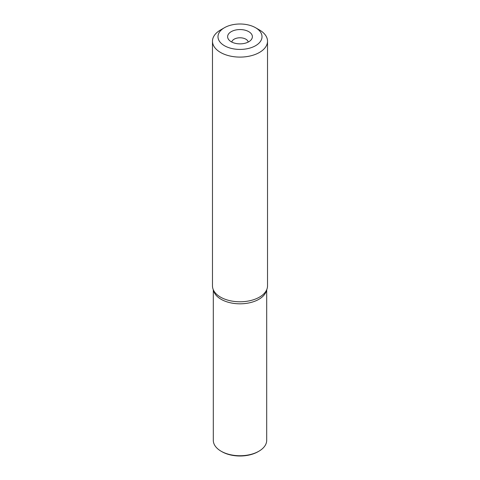 <?xml version="1.0" encoding="UTF-8"?>
<svg xmlns="http://www.w3.org/2000/svg" width="480" height="480" viewBox="0 0 480 480"><rect width="100%" height="100%" fill="white"/><g stroke="black" fill="none" stroke-linecap="round" stroke-linejoin="round"><path stroke-width="0.72" d="M213.3 289.878L213.3 440.322A26.7 15.414 0 0 0 221.124 451.224L221.898 451.674A25.596 14.778 0 0 0 258.102 451.674L258.876 451.224L258.102 451.674M221.124 451.224A26.7 15.414 0 0 0 258.876 451.224L258.876 451.224A26.7 15.414 0 0 0 266.7 440.322L266.7 289.878M267.024 288.9L266.214 291.33A26.7 15.414 180 0 1 258.876 299.304A26.7 15.414 180 0 1 232.176 303.144A26.7 15.414 180 0 1 213.786 291.33L212.976 288.9A27.522 15.888 0 0 0 231.936 301.086A27.522 15.888 0 0 0 259.464 297.126A27.522 15.888 0 0 0 267.024 288.9A27.522 15.888 0 0 0 267.522 285.894L267.522 41.208A27.522 15.888 180 0 1 259.464 52.446A27.522 15.888 180 0 1 229.47 55.89A27.522 15.888 180 0 1 212.478 41.208A27.522 15.888 180 0 1 220.536 29.97L224.43 27.726A22.02 12.714 180 0 1 255.57 27.726A22.02 12.714 180 0 1 255.57 45.702A22.02 12.714 180 0 1 224.43 45.702A22.02 12.714 180 0 1 224.43 27.726L220.536 29.97M212.478 41.208L212.478 285.894A27.522 15.888 0 0 0 212.976 288.9M255.57 27.726L259.464 29.97A27.522 15.888 180 0 1 267.522 41.208M231.24 31.656A12.384 7.152 0 0 0 228.696 39.63A12.384 7.152 0 0 0 248.76 41.766A12.384 7.152 0 0 0 251.304 39.63A12.384 7.152 0 0 0 247.026 30.822A12.384 7.152 0 0 0 231.24 31.656M248.214 42.066A8.256 4.77 0 0 0 242.766 38.058A8.256 4.77 0 0 0 234.162 39.18A8.256 4.77 0 0 0 231.786 42.066"/></g></svg>

